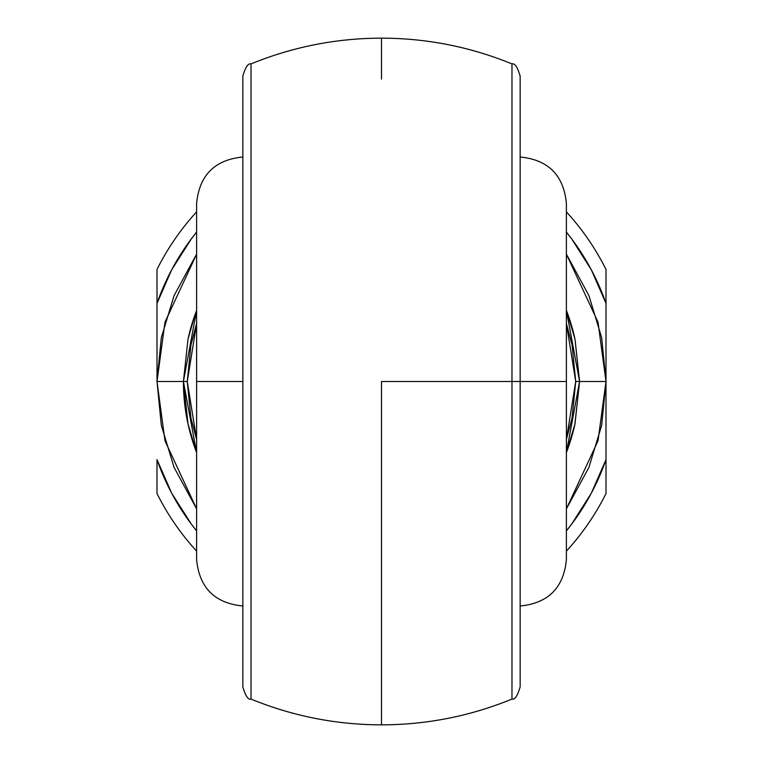 <?xml version="1.0" encoding="UTF-8"?>
<svg xmlns="http://www.w3.org/2000/svg" width="763" height="763" viewBox="0 0 763 763"><rect width="100%" height="100%" fill="white"/><g stroke="black" fill="none" stroke-linecap="round" stroke-linejoin="round"><path stroke-width="1.14" d="M511.973 64.14L511.973 381.5L520.156 381.5L520.156 76.338M520.156 76.138L520.156 381.5L566.384 381.5L566.384 203.225L566.384 559.775L566.384 381.5L520.156 381.5L520.156 686.862M196.616 381.5L196.616 559.775L196.616 381.5L242.844 381.5L196.616 381.5L196.616 203.225L196.616 381.5M511.973 698.393L511.973 699.08C470.161 716.18 426.67 724.764 381.5 724.85L381.5 381.5L511.973 381.5L511.973 64.607M574.844 424.562L579.584 381.5L605.994 381.5L605.994 459.622L605.994 303.378A237.703 237.703 0 0 0 566.384 232.095L571.611 238.809L591.306 269.759L605.994 303.378L605.994 381.5L598.011 440.861L566.384 508.854L588.912 467.414L601.683 425.296L605.994 381.5L601.683 337.704L588.912 295.586L566.384 254.146L598.011 322.139L605.994 381.5L579.584 381.5L574.978 339.02A198.084 198.084 0 0 0 566.384 310.388L574.978 339.02L579.584 381.5L574.978 423.98L566.384 452.612A198.084 198.084 0 0 0 574.978 423.98M188.022 339.02L183.416 381.5L187.278 381.5L190.931 418.057L196.616 439.517L187.278 381.5L196.616 323.483L190.931 344.943L187.278 381.5L157.006 381.5L183.416 381.5A198.084 198.084 0 0 0 196.616 452.612L188.022 423.98L183.416 381.5L196.616 310.388A198.084 198.084 0 0 0 188.022 339.02L195.099 314.48M192.963 320.737L189.071 334.509M157.006 381.5L164.989 322.139L196.616 254.146L174.088 295.586L161.317 337.704L157.006 381.5L161.317 425.296L174.088 467.414L196.616 508.854L164.989 440.861L157.006 381.5L157.006 303.378L171.694 269.759L191.389 238.809L196.616 232.095A237.703 237.703 0 0 0 157.006 303.378L157.006 381.5M381.5 79.114L381.5 38.15C336.33 38.236 292.839 46.82 251.027 63.901L251.027 698.393M251.027 687.186L251.027 685.689M251.027 696.323L251.027 692.794M251.027 688.073L251.027 687.31M251.027 64.607L251.027 63.92C248.185 63.043 245.457 67.115 242.844 76.119M251.027 75.671L251.027 74.927M251.027 70.206L251.027 67.163M251.027 77.311L251.027 75.823M242.844 686.862L242.844 76.138M605.994 459.622L591.306 493.241L571.611 524.191L566.384 530.905A237.703 237.703 0 0 0 605.994 459.622L605.994 493.556A250.913 250.913 0 0 1 566.384 551.134A250.913 250.913 0 0 0 605.994 493.556L605.994 459.622M196.616 530.905L191.389 524.191L171.694 493.241L157.006 459.622L157.006 493.556A250.913 250.913 0 0 0 196.616 551.134A250.913 250.913 0 0 1 157.006 493.556L157.006 459.622A237.703 237.703 0 0 0 196.616 530.905M511.973 75.756L511.973 77.311M511.973 67.154L511.973 70.206M511.973 74.927L511.973 75.671M520.156 686.881C517.543 695.885 514.815 699.957 511.973 699.099L511.973 381.5L381.5 381.5L381.5 683.886M511.973 687.32L511.973 688.073M511.973 692.794L511.973 695.856M511.973 685.689L511.973 687.244M157.006 269.444A250.913 250.913 0 0 1 196.616 211.866A250.913 250.913 0 0 0 157.006 269.444L157.006 303.378L157.006 269.444M566.384 211.866A250.913 250.913 0 0 1 605.994 269.444A250.913 250.913 0 0 0 566.384 211.866M605.994 303.378L605.994 269.444L605.994 303.378M566.384 439.517L572.069 418.057L575.722 381.5L572.069 344.943L566.384 323.483L575.722 381.5L566.384 439.517M196.616 452.612L183.416 381.5L188.022 423.98M566.384 310.388L579.584 381.5L575.722 381.5L579.584 381.5L566.384 452.612L567.901 448.52M570.037 442.263L573.929 428.491M251.027 698.86L251.027 64.14M242.844 76.338L242.844 686.662M520.156 686.662L520.156 381.5L511.973 381.5L511.973 698.86M381.5 38.15C426.67 38.236 470.161 46.82 511.973 63.901C514.815 63.043 517.543 67.115 520.156 76.119M520.156 605.994C548.215 603.237 563.619 587.834 566.384 559.775M242.844 605.994C214.784 603.237 199.381 587.834 196.616 559.775M381.5 724.85C336.33 724.764 292.839 716.18 251.027 699.099C248.185 699.957 245.457 695.885 242.844 686.881M242.844 157.006C214.784 159.763 199.381 175.166 196.616 203.225M520.156 157.006C548.215 159.763 563.619 175.166 566.384 203.225"/></g></svg>
